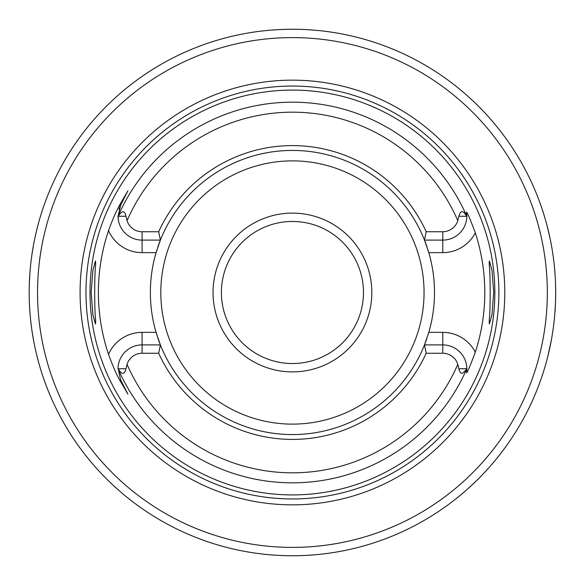 <?xml version="1.0" encoding="UTF-8"?>
<svg xmlns="http://www.w3.org/2000/svg" width="585" height="585" viewBox="0 0 585 585"><rect width="100%" height="100%" fill="white"/><g stroke="black" fill="none" stroke-linecap="round" stroke-linejoin="round"><path stroke-width="0.88" d="M292.434 221.466A71.034 71.034 0 0 1 363.468 292.5A71.034 71.034 0 0 1 292.434 363.534A71.034 71.034 0 0 1 221.401 292.5A71.034 71.034 0 0 1 292.434 221.466M292.434 213.108A79.392 79.392 0 0 0 213.042 292.5A79.392 79.392 0 0 0 292.434 371.892A79.392 79.392 0 0 0 371.826 292.5A79.392 79.392 0 0 0 292.434 213.108M158.689 231.74L160.378 240.099L142.089 240.099A24.065 24.065 0 0 1 118.024 216.611L118.199 216.304C122.097 210.264 124.693 210.234 125.987 216.216L127.062 220.625A15.715 15.715 0 0 0 142.089 231.74L158.689 231.74A146.893 146.893 0 0 1 426.18 231.74L442.779 231.74A15.715 15.715 0 0 0 457.806 220.625L458.881 216.216C460.556 210.125 463.152 210.154 466.669 216.304L466.837 216.611A24.065 24.065 0 0 1 442.779 240.099L424.491 240.099A142.075 142.075 0 0 0 157.811 247.104M156.926 249.817A142.075 142.075 0 0 0 156.926 335.183M157.811 337.896A142.075 142.075 0 0 0 160.378 344.901L158.689 353.26L142.089 353.26A15.715 15.715 0 0 0 127.062 364.375L125.987 368.784C124.312 374.875 121.717 374.846 118.199 368.696L120.634 379.877L127.925 394.21L120.634 379.877L119.83 380.287C116.488 374.473 112.722 365.837 108.525 354.371A194.037 194.037 0 0 1 108.525 230.629C112.744 219.119 116.51 210.483 119.83 204.713L127.925 190.79L120.634 205.123L118.024 216.611M427.942 249.817A142.075 142.075 0 0 1 428.798 252.64L424.491 240.099A142.075 142.075 0 0 1 427.057 247.104M442.779 231.74L442.779 252.64L428.798 252.64A142.075 142.075 0 0 1 427.942 335.183M427.057 337.896A142.075 142.075 0 0 1 424.491 344.901L428.798 332.36L442.779 332.36L442.779 344.901A24.065 24.065 0 0 1 466.837 368.389L466.669 368.696C462.772 374.736 460.176 374.766 458.881 368.784L457.806 364.375A15.715 15.715 0 0 0 442.779 353.26L442.779 344.901L424.491 344.901L426.18 353.26L442.779 353.26M489.243 323.403L489.243 320.156C490.493 309.421 490.493 275.594 489.243 264.844L489.411 260.99L491.978 270.292L493.711 292.5L491.978 314.708L489.411 324.01L489.243 320.156M95.626 323.403L95.626 320.156L95.457 324.01L92.891 314.708L91.158 292.5L92.891 270.292L95.457 260.99L95.626 264.844L95.626 261.597M95.626 264.844C94.375 275.594 94.375 309.421 95.626 320.156M292.434 90.09A202.41 202.41 0 0 0 90.017 292.5A202.41 202.41 0 0 0 292.434 494.91A202.41 202.41 0 0 0 494.844 292.5A202.41 202.41 0 0 0 292.434 90.09M127.925 394.21L119.83 380.287M160.378 240.099L156.071 252.64L142.089 252.64L142.089 231.74M120.364 205.679A24.065 24.065 0 0 0 120.108 206.22M119.896 206.724A24.065 24.065 0 0 0 119.706 207.192M119.369 208.092A24.065 24.065 0 0 0 119.23 208.501M119.106 208.889A24.065 24.065 0 0 0 118.982 209.306M118.024 215.741A24.065 24.065 0 0 0 118.024 216.304A190.33 190.33 0 0 1 466.845 216.304L466.537 212.18C467.188 212.084 470.113 218.958 475.305 232.823A192.363 192.363 0 0 1 475.305 352.177C470.113 366.042 467.188 372.916 466.537 372.82L466.837 368.389M426.18 353.26A146.893 146.893 0 0 1 158.689 353.26M424.491 240.099L426.18 231.74M489.243 264.844L489.243 261.597M466.845 368.696A24.065 24.065 0 0 1 466.837 369.72A24.065 24.065 0 0 0 466.845 368.696A190.33 190.33 0 0 1 118.024 368.696M108.525 354.371A36.606 36.606 0 0 1 142.089 332.36L156.071 332.36L160.378 344.901A142.075 142.075 0 0 0 424.491 344.901M118.024 368.389A24.065 24.065 0 0 1 142.089 344.901L160.378 344.901M292.434 80.152A212.348 212.348 0 0 1 504.782 292.5A212.348 212.348 0 0 1 292.434 504.848A212.348 212.348 0 0 1 80.086 292.5A212.348 212.348 0 0 1 292.434 80.152M287.835 29.287L292.434 29.25A263.25 263.25 0 0 0 29.184 292.5A263.25 263.25 0 0 0 292.434 555.75A263.25 263.25 0 0 0 555.684 292.5A263.25 263.25 0 0 0 292.434 29.25L285.4 29.345M459.576 495.883L466.545 489.952M469.353 487.437L477.126 480.088M483.254 473.85L487.97 468.753M491.495 464.761L493.916 461.923M494.362 461.397L495.254 460.322M495.341 460.212L495.817 459.642M547.055 359.358L547.26 358.561M547.297 358.408L547.874 356.141M547.889 356.097L551.326 340.185M552.116 335.702L552.664 332.273M553.6 325.56L553.878 323.286M554.843 313.502L555.465 303.286M555.684 292.866L555.684 291.513M555.531 283.601L555.494 282.438M552.752 253.32L551.94 248.252M550.068 238.424L547.055 225.642M306.072 29.601L312.214 29.996M327.403 31.583L329.633 31.89M334.942 32.701L330.832 32.065M329.604 31.89L327.388 31.583M312.178 29.989L306.035 29.601M278.796 29.601L272.647 29.996M254.022 32.065L250.343 32.636L254.036 32.065M40.16 217.284L39.224 220.494M38.12 224.486L36.731 229.92M35.919 233.335L35.144 236.786M33.535 244.852L32.043 253.802M30.917 262.365L30.778 263.542M29.85 273.802L29.316 284.142M29.499 305.319L29.85 311.198M30.778 321.457L30.917 322.635M32.043 331.198L33.535 340.148M35.144 348.214L35.919 351.665M36.731 355.08L38.12 360.514M39.224 364.506L40.16 367.716M292.434 160.875A131.625 131.625 0 0 1 424.059 292.5A131.625 131.625 0 0 1 292.434 424.125A131.625 131.625 0 0 1 160.809 292.5A131.625 131.625 0 0 1 292.434 160.875M108.525 230.629A36.606 36.606 0 0 0 142.089 252.64M119.83 204.713L120.634 205.123M457.806 220.625A180.312 180.312 0 0 0 127.062 220.625M127.062 364.375A180.312 180.312 0 0 0 457.806 364.375M458.881 216.216L466.669 216.304M442.779 252.64A36.606 36.606 0 0 0 475.305 232.823M475.305 352.177A36.606 36.606 0 0 0 442.779 332.36M458.881 368.784L466.669 368.696M142.089 332.36L142.089 353.26M125.987 368.784L118.199 368.696M125.987 216.216L118.199 216.304M292.434 86.046A206.454 206.454 0 0 0 85.98 292.5A206.454 206.454 0 0 0 292.434 498.954A206.454 206.454 0 0 0 498.888 292.5A206.454 206.454 0 0 0 292.434 86.046M292.434 37.608A254.892 254.892 0 0 0 37.542 292.5A254.892 254.892 0 0 0 292.434 547.392A254.892 254.892 0 0 0 547.326 292.5A254.892 254.892 0 0 0 292.434 37.608"/></g></svg>
